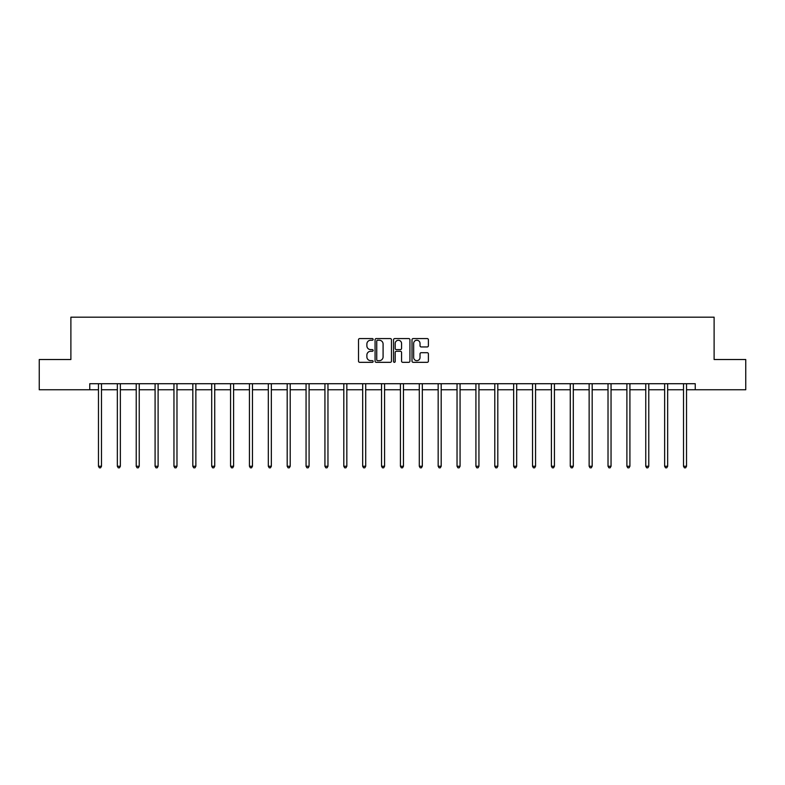 <?xml version="1.0" encoding="UTF-8"?>
<svg xmlns="http://www.w3.org/2000/svg" width="785" height="785" viewBox="0 0 785 785"><rect width="100%" height="100%" fill="white"/><g stroke="black" fill="none" stroke-linecap="round" stroke-linejoin="round"><path stroke-width="1.18" d="M373.14 339.405A0.834 0.834 0 0 0 372.316 338.57L359.697 338.57A1.187 1.187 0 0 0 358.51 339.758L358.51 361.139A1.187 1.187 0 0 0 359.697 362.327L372.316 362.327A0.834 0.834 0 0 0 373.14 361.492A0.834 0.834 0 0 0 372.316 360.658L370.677 360.658A3.797 3.797 0 0 1 366.88 356.861L366.88 355.075A3.797 3.797 0 0 1 370.677 351.278L372.316 351.278A0.834 0.834 0 0 0 373.14 350.453A0.834 0.834 0 0 0 372.316 349.619L370.677 349.619A3.797 3.797 0 0 1 366.88 345.822L366.88 344.036A3.797 3.797 0 0 1 370.677 340.239L372.316 340.239A0.834 0.834 0 0 0 373.14 339.405M427.207 346.95A1.187 1.187 0 0 0 428.394 345.763L428.394 339.758A1.187 1.187 0 0 0 427.207 338.57L413.195 338.57A1.187 1.187 0 0 0 412.007 339.758L412.007 361.139A1.187 1.187 0 0 0 413.195 362.327L427.207 362.327A1.187 1.187 0 0 0 428.394 361.139L428.394 353.888A1.187 1.187 0 0 0 427.207 352.7L421.211 352.7A1.187 1.187 0 0 0 420.024 353.888L420.024 357.489A3.179 3.179 0 0 1 416.845 360.658A3.179 3.179 0 0 1 413.666 357.489L413.666 343.418A3.179 3.179 0 0 1 416.845 340.239A3.179 3.179 0 0 1 420.024 343.418L420.024 345.763A1.187 1.187 0 0 0 421.211 346.95L427.207 346.95M89.755 389.762L39.25 389.762L39.25 359.52L70.885 359.52L70.885 317.179L714.114 317.179L714.114 359.52L745.75 359.52L745.75 389.762L695.245 389.762L695.245 383.718L89.755 383.718L89.755 389.762L98.468 389.762M391.46 339.758A1.187 1.187 0 0 0 390.273 338.57L376.26 338.57A1.187 1.187 0 0 0 375.073 339.758L375.073 361.139A1.187 1.187 0 0 0 376.26 362.327L390.273 362.327A1.187 1.187 0 0 0 391.46 361.139L391.46 339.758M394.727 338.57L408.74 338.57A1.187 1.187 0 0 1 409.927 339.758L409.927 361.139A1.187 1.187 0 0 1 408.74 362.327L402.744 362.327A1.187 1.187 0 0 1 401.557 361.139L401.557 352.465A1.187 1.187 0 0 0 400.37 351.278L396.386 351.278A1.187 1.187 0 0 0 395.198 352.465L395.198 361.492A0.834 0.834 0 0 1 394.374 362.327A0.834 0.834 0 0 1 393.54 361.492L393.54 339.758A1.187 1.187 0 0 1 394.727 338.57M101.491 389.762L117.338 389.762M120.36 389.762L136.217 389.762M139.239 389.762L155.087 389.762M158.109 389.762L173.956 389.762M176.978 389.762L192.825 389.762M195.857 389.762L211.705 389.762M214.727 389.762L230.574 389.762M233.596 389.762L249.444 389.762M252.466 389.762L268.323 389.762M271.345 389.762L287.192 389.762M290.214 389.762L306.062 389.762M309.084 389.762L324.931 389.762M327.963 389.762L343.81 389.762M346.833 389.762L362.68 389.762M365.702 389.762L381.549 389.762M384.572 389.762L400.428 389.762M403.451 389.762L419.298 389.762M422.32 389.762L438.167 389.762M441.19 389.762L457.037 389.762M460.069 389.762L475.916 389.762M478.938 389.762L494.786 389.762M497.808 389.762L513.655 389.762M516.677 389.762L532.534 389.762M535.556 389.762L551.404 389.762M554.426 389.762L570.273 389.762M573.295 389.762L589.142 389.762M592.175 389.762L608.022 389.762M611.044 389.762L626.891 389.762M629.913 389.762L645.761 389.762M648.783 389.762L664.64 389.762M667.662 389.762L683.509 389.762M686.532 389.762L695.245 389.762M377.565 340.239A0.834 0.834 0 0 0 376.741 341.073L376.741 359.834A0.834 0.834 0 0 0 377.565 360.658L379.292 360.658A3.797 3.797 0 0 0 383.09 356.861L383.09 344.036A3.797 3.797 0 0 0 379.292 340.239L377.565 340.239M401.557 343.477A3.179 3.179 0 0 0 398.378 340.298A3.179 3.179 0 0 0 395.198 343.477L395.198 348.432A1.187 1.187 0 0 0 396.386 349.619L400.37 349.619A1.187 1.187 0 0 0 401.557 348.432L401.557 343.477M101.648 383.718L101.579 383.894A1.207 1.207 0 0 0 101.491 384.346L101.491 466.251L98.468 466.251L98.468 384.346A1.207 1.207 0 0 0 98.38 383.894L98.311 383.718M101.491 466.251L100.588 467.821L99.371 467.821L98.468 466.251M120.527 383.718L120.448 383.894A1.207 1.207 0 0 0 120.36 384.346L120.36 466.251L117.338 466.251L117.338 384.346A1.207 1.207 0 0 0 117.25 383.894L117.181 383.718M120.36 466.251L119.457 467.821L118.25 467.821L117.338 466.251M139.396 383.718L139.328 383.894A1.207 1.207 0 0 0 139.239 384.346L139.239 466.251L136.217 466.251L136.217 384.346A1.207 1.207 0 0 0 136.129 383.894L136.05 383.718M139.239 466.251L138.327 467.821L137.12 467.821L136.217 466.251M158.266 383.718L158.197 383.894A1.207 1.207 0 0 0 158.109 384.346L158.109 466.251L155.087 466.251L155.087 384.346A1.207 1.207 0 0 0 154.998 383.894L154.93 383.718M158.109 466.251L157.206 467.821L155.989 467.821L155.087 466.251M177.135 383.718L177.067 383.894A1.207 1.207 0 0 0 176.978 384.346L176.978 466.251L173.956 466.251L173.956 384.346A1.207 1.207 0 0 0 173.868 383.894L173.799 383.718M176.978 466.251L176.075 467.821L174.869 467.821L173.956 466.251M196.014 383.718L195.946 383.894A1.207 1.207 0 0 0 195.857 384.346L195.857 466.251L192.825 466.251L192.825 384.346A1.207 1.207 0 0 0 192.737 383.894L192.668 383.718M195.857 466.251L194.945 467.821L193.738 467.821L192.825 466.251M214.884 383.718L214.815 383.894A1.207 1.207 0 0 0 214.727 384.346L214.727 466.251L211.705 466.251L211.705 384.346A1.207 1.207 0 0 0 211.616 383.894L211.538 383.718M214.727 466.251L213.814 467.821L212.607 467.821L211.705 466.251M233.753 383.718L233.685 383.894A1.207 1.207 0 0 0 233.596 384.346L233.596 466.251L230.574 466.251L230.574 384.346A1.207 1.207 0 0 0 230.486 383.894L230.417 383.718M233.596 466.251L232.694 467.821L231.477 467.821L230.574 466.251M252.633 383.718L252.554 383.894A1.207 1.207 0 0 0 252.466 384.346L252.466 466.251L249.444 466.251L249.444 384.346A1.207 1.207 0 0 0 249.355 383.894L249.287 383.718M252.466 466.251L251.563 467.821L250.356 467.821L249.444 466.251M271.502 383.718L271.433 383.894A1.207 1.207 0 0 0 271.345 384.346L271.345 466.251L268.323 466.251L268.323 384.346A1.207 1.207 0 0 0 268.235 383.894L268.156 383.718M271.345 466.251L270.433 467.821L269.226 467.821L268.323 466.251M290.372 383.718L290.303 383.894A1.207 1.207 0 0 0 290.214 384.346L290.214 466.251L287.192 466.251L287.192 384.346A1.207 1.207 0 0 0 287.104 383.894L287.035 383.718M290.214 466.251L289.312 467.821L288.095 467.821L287.192 466.251M309.251 383.718L309.172 383.894A1.207 1.207 0 0 0 309.084 384.346L309.084 466.251L306.062 466.251L306.062 384.346A1.207 1.207 0 0 0 305.973 383.894L305.905 383.718M309.084 466.251L308.181 467.821L306.974 467.821L306.062 466.251M328.12 383.718L328.051 383.894A1.207 1.207 0 0 0 327.963 384.346L327.963 466.251L324.931 466.251L324.931 384.346A1.207 1.207 0 0 0 324.843 383.894L324.774 383.718M327.963 466.251L327.051 467.821L325.844 467.821L324.931 466.251M346.99 383.718L346.921 383.894A1.207 1.207 0 0 0 346.833 384.346L346.833 466.251L343.81 466.251L343.81 384.346A1.207 1.207 0 0 0 343.722 383.894L343.644 383.718M346.833 466.251L345.92 467.821L344.713 467.821L343.81 466.251M365.859 383.718L365.79 383.894A1.207 1.207 0 0 0 365.702 384.346L365.702 466.251L362.68 466.251L362.68 384.346A1.207 1.207 0 0 0 362.591 383.894L362.523 383.718M365.702 466.251L364.799 467.821L363.583 467.821L362.68 466.251M384.738 383.718L384.66 383.894A1.207 1.207 0 0 0 384.572 384.346L384.572 466.251L381.549 466.251L381.549 384.346A1.207 1.207 0 0 0 381.461 383.894L381.392 383.718M384.572 466.251L383.669 467.821L382.462 467.821L381.549 466.251M403.608 383.718L403.539 383.894A1.207 1.207 0 0 0 403.451 384.346L403.451 466.251L400.428 466.251L400.428 384.346A1.207 1.207 0 0 0 400.34 383.894L400.262 383.718M403.451 466.251L402.538 467.821L401.331 467.821L400.428 466.251M422.477 383.718L422.409 383.894A1.207 1.207 0 0 0 422.32 384.346L422.32 466.251L419.298 466.251L419.298 384.346A1.207 1.207 0 0 0 419.21 383.894L419.141 383.718M422.32 466.251L421.417 467.821L420.201 467.821L419.298 466.251M441.356 383.718L441.278 383.894A1.207 1.207 0 0 0 441.19 384.346L441.19 466.251L438.167 466.251L438.167 384.346A1.207 1.207 0 0 0 438.079 383.894L438.01 383.718M441.19 466.251L440.287 467.821L439.08 467.821L438.167 466.251M460.226 383.718L460.157 383.894A1.207 1.207 0 0 0 460.069 384.346L460.069 466.251L457.037 466.251L457.037 384.346A1.207 1.207 0 0 0 456.948 383.894L456.88 383.718M460.069 466.251L459.156 467.821L457.949 467.821L457.037 466.251M479.095 383.718L479.027 383.894A1.207 1.207 0 0 0 478.938 384.346L478.938 466.251L475.916 466.251L475.916 384.346A1.207 1.207 0 0 0 475.828 383.894L475.749 383.718M478.938 466.251L478.026 467.821L476.819 467.821L475.916 466.251M497.965 383.718L497.896 383.894A1.207 1.207 0 0 0 497.808 384.346L497.808 466.251L494.786 466.251L494.786 384.346A1.207 1.207 0 0 0 494.697 383.894L494.628 383.718M497.808 466.251L496.905 467.821L495.688 467.821L494.786 466.251M516.844 383.718L516.765 383.894A1.207 1.207 0 0 0 516.677 384.346L516.677 466.251L513.655 466.251L513.655 384.346A1.207 1.207 0 0 0 513.567 383.894L513.498 383.718M516.677 466.251L515.774 467.821L514.567 467.821L513.655 466.251M535.713 383.718L535.645 383.894A1.207 1.207 0 0 0 535.556 384.346L535.556 466.251L532.534 466.251L532.534 384.346A1.207 1.207 0 0 0 532.446 383.894L532.367 383.718M535.556 466.251L534.644 467.821L533.437 467.821L532.534 466.251M554.583 383.718L554.514 383.894A1.207 1.207 0 0 0 554.426 384.346L554.426 466.251L551.404 466.251L551.404 384.346A1.207 1.207 0 0 0 551.315 383.894L551.247 383.718M554.426 466.251L553.523 467.821L552.306 467.821L551.404 466.251M573.462 383.718L573.384 383.894A1.207 1.207 0 0 0 573.295 384.346L573.295 466.251L570.273 466.251L570.273 384.346A1.207 1.207 0 0 0 570.185 383.894L570.116 383.718M573.295 466.251L572.393 467.821L571.186 467.821L570.273 466.251M592.332 383.718L592.263 383.894A1.207 1.207 0 0 0 592.175 384.346L592.175 466.251L589.142 466.251L589.142 384.346A1.207 1.207 0 0 0 589.054 383.894L588.986 383.718M592.175 466.251L591.262 467.821L590.055 467.821L589.142 466.251M611.201 383.718L611.132 383.894A1.207 1.207 0 0 0 611.044 384.346L611.044 466.251L608.022 466.251L608.022 384.346A1.207 1.207 0 0 0 607.933 383.894L607.865 383.718M611.044 466.251L610.131 467.821L608.924 467.821L608.022 466.251M630.07 383.718L630.002 383.894A1.207 1.207 0 0 0 629.913 384.346L629.913 466.251L626.891 466.251L626.891 384.346A1.207 1.207 0 0 0 626.803 383.894L626.734 383.718M629.913 466.251L629.011 467.821L627.794 467.821L626.891 466.251M648.95 383.718L648.871 383.894A1.207 1.207 0 0 0 648.783 384.346L648.783 466.251L645.761 466.251L645.761 384.346A1.207 1.207 0 0 0 645.672 383.894L645.604 383.718M648.783 466.251L647.88 467.821L646.673 467.821L645.761 466.251M667.819 383.718L667.75 383.894A1.207 1.207 0 0 0 667.662 384.346L667.662 466.251L664.64 466.251L664.64 384.346A1.207 1.207 0 0 0 664.552 383.894L664.473 383.718M667.662 466.251L666.75 467.821L665.543 467.821L664.64 466.251M686.689 383.718L686.62 383.894A1.207 1.207 0 0 0 686.532 384.346L686.532 466.251L683.509 466.251L683.509 384.346A1.207 1.207 0 0 0 683.421 383.894L683.352 383.718M686.532 466.251L685.629 467.821L684.412 467.821L683.509 466.251"/></g></svg>
